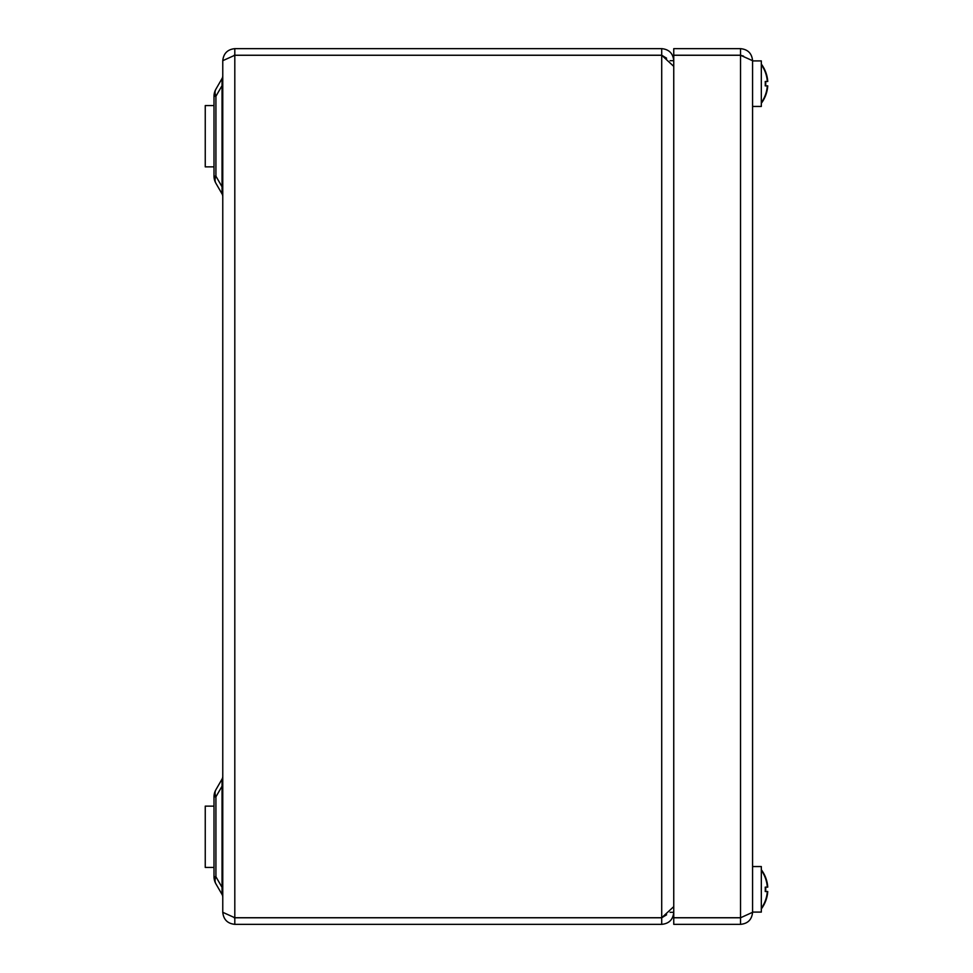 <?xml version="1.0" encoding="UTF-8"?>
<svg xmlns="http://www.w3.org/2000/svg" width="973" height="973" viewBox="0 0 973 973"><rect width="100%" height="100%" fill="white"/><g stroke="black" fill="none" stroke-linecap="round" stroke-linejoin="round"><path stroke-width="1.46" d="M670.081 60.691L673.754 60.691C673.048 53.381 669.035 49.368 661.713 48.65L234.809 48.65C227.548 49.416 223.535 53.43 222.768 60.691L234.809 55.254L661.713 55.254L673.754 66.383M670.081 912.309L673.754 912.309C673.036 919.631 669.023 923.645 661.713 924.35L234.809 924.35L234.809 917.782L661.713 917.782L661.713 924.35M673.754 906.617L661.713 917.746L661.713 55.254L666.59 58.198L661.713 55.218L234.152 55.254M661.713 55.218L661.713 48.65M661.713 917.746L234.809 917.746L222.768 912.309L222.768 60.691M234.152 917.746L234.809 917.782M222.768 912.309C223.535 919.57 227.548 923.584 234.809 924.35M234.809 55.254L234.809 917.746M661.713 917.782L666.59 914.802M222.768 897.203A5.473 5.473 0 0 0 222.039 894.467L215.921 883.861L222.039 894.467L222.039 887.352L222.768 887.352M222.039 894.467L222.039 786.208L215.921 796.814A14.23 9.316 30 0 1 215.921 789.699L222.039 779.093A5.473 5.473 0 0 0 222.768 776.357M222.039 887.352L215.921 876.746L214.011 876.746L214.011 796.814L215.921 796.814L215.921 876.746A14.23 9.316 150 0 0 215.921 883.861A14.23 14.23 0 0 1 214.011 876.746A14.23 14.23 0 0 0 215.921 883.861M222.768 196.643A5.473 5.473 0 0 0 222.039 193.907L215.921 183.301A14.23 14.23 0 0 1 214.011 176.186L214.011 96.254A14.23 14.23 0 0 1 215.921 89.139L222.039 78.533A5.473 5.473 0 0 0 222.768 75.797M214.011 96.254L215.921 96.254L215.921 176.186A14.23 9.316 150 0 0 215.921 183.301L222.039 193.907L222.039 85.648L215.921 96.254A14.23 9.316 30 0 1 215.921 89.139L222.039 78.533L222.039 85.648L222.039 78.533M222.039 786.208L222.039 779.093L222.039 786.208L222.768 786.208M222.039 193.907L222.039 186.792L222.768 186.792M222.039 85.648L222.768 85.648M215.921 789.699A14.23 14.23 0 0 0 214.011 796.814A14.23 14.23 0 0 1 215.921 789.699M740.526 55.254L740.526 917.746L673.754 917.746L673.754 55.254L740.526 55.254L752.567 60.691L752.567 912.309L740.526 917.782L673.754 917.782L673.754 924.35L740.526 924.35C747.836 923.645 751.849 919.631 752.567 912.309M752.567 60.691C751.861 53.381 747.848 49.368 740.526 48.65L740.526 55.218L673.754 55.218L673.754 48.65L740.526 48.65M743.542 56.13L740.526 55.218M740.526 924.35L740.526 917.782M752.567 866.554L761.324 866.554L761.324 912.09L752.567 912.09M752.567 60.91L761.324 60.91L761.324 106.446L752.567 106.446M761.324 64.692A32.766 32.766 0 0 1 765.216 71.953L765.216 71.953A32.766 32.766 0 0 1 767.308 81.489L767.746 81.489A32.766 32.766 0 0 0 765.654 71.953L765.654 71.953A32.766 32.766 0 0 0 761.324 64.096M761.324 102.664A32.766 32.766 0 0 0 765.216 95.403L765.216 95.403A32.766 32.766 0 0 0 767.308 85.867L767.308 85.867A32.766 32.766 0 0 1 765.216 95.403M765.228 85.867A32.012 26.612 -90 0 0 765.228 81.489A32.012 26.612 -90 0 1 765.228 85.867L767.746 85.867A32.766 32.766 0 0 1 765.654 95.403L765.654 95.403A32.766 32.766 0 0 1 761.324 103.26M765.228 81.489L767.308 81.489A32.766 32.766 0 0 0 765.216 71.953M761.324 870.336A32.766 32.766 0 0 1 765.216 877.597L765.216 877.597A32.766 32.766 0 0 1 767.308 887.133L767.746 887.133A32.766 32.766 0 0 0 765.654 877.597L765.654 877.597A32.766 32.766 0 0 0 761.324 869.74M761.324 908.308A32.766 32.766 0 0 0 765.216 901.047L765.216 901.047A32.766 32.766 0 0 0 767.308 891.511L767.308 891.511A32.766 32.766 0 0 1 765.216 901.047M765.228 891.511A32.012 26.612 -90 0 0 765.228 887.133A32.012 26.612 -90 0 1 765.228 891.511L767.746 891.511A32.766 32.766 0 0 1 765.654 901.047L765.654 901.047A32.766 32.766 0 0 1 761.324 908.904M765.228 887.133L767.308 887.133A32.766 32.766 0 0 0 765.216 877.597M765.666 85.867A32.012 26.612 -90 0 0 765.666 81.489A32.012 26.612 -90 0 1 765.666 85.867M767.746 85.867L767.746 85.867A32.766 32.766 0 0 1 765.654 95.403M765.654 71.953A32.766 32.766 0 0 1 767.746 81.489M765.666 891.511A32.012 26.612 -90 0 0 765.666 887.133A32.012 26.612 -90 0 1 765.666 891.511M767.746 891.511L767.746 891.511A32.766 32.766 0 0 1 765.654 901.047M765.654 877.597A32.766 32.766 0 0 1 767.746 887.133M214.011 867.43L205.254 867.43L205.254 806.13L214.011 806.13M214.011 166.869L205.254 166.869L205.254 105.57L214.011 105.57M234.809 48.65L234.809 55.218M214.011 176.186L215.921 176.186L222.039 186.792"/></g></svg>
